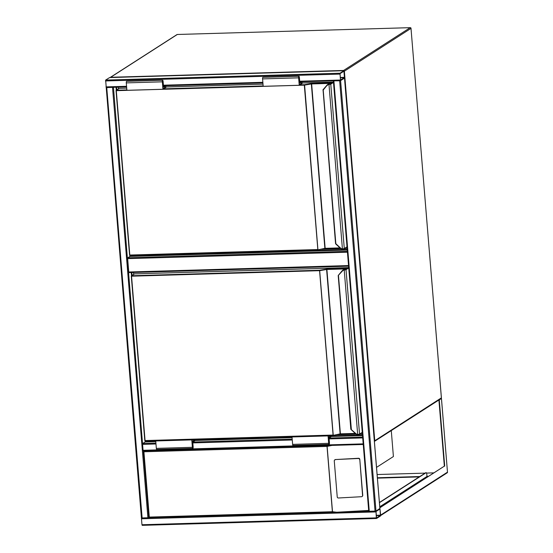 <?xml version="1.0" encoding="UTF-8"?>
<svg xmlns="http://www.w3.org/2000/svg" width="553" height="553" viewBox="0 0 553 553"><rect width="100%" height="100%" fill="white"/><g stroke="black" fill="none" stroke-linecap="round" stroke-linejoin="round"><path stroke-width="0.83" d="M376.531 467.375L393.404 456.536L391.275 430.593M347.443 252.203L127.66 258.638L127.819 257.76L129.927 256.405L129.837 255.334M348.59 266.173L129.001 272.615L128.759 272L348.542 265.564M127.66 258.638L128.759 272M333.839 80.862L340.123 80.662M379.876 508.477L375.985 511.055L368.74 511.304L333.397 80.918M375.052 511.214L339.66 80.793L344.519 78.111L379.911 508.511M339.66 80.793L333.369 80.856M376.317 517.871L376.593 518.472L380.492 515.977L379.918 508.539L375.985 511.055L376.317 517.871L141.969 524.735L106.252 87.574M376.517 518.479L142.204 525.35L141.969 524.735M376.026 511.518L376.545 518.016L380.512 515.182L379.932 509.016L376.026 511.518M106.701 87.512L112.985 87.312M363.203 444.481L143.358 450.916L332.035 445.393L327.023 446.416L143.918 451.773L143.317 450.93L148.819 517.719L141.603 517.954L106.217 87.533L106.757 87.616L142.142 518.037M126.623 86.897L106.217 87.533M113.434 87.298L106.757 87.616M106.245 87.498L105.637 80.074L109.612 77.572M339.991 73.21L340.558 80.648L344.491 78.132L343.925 70.701L339.991 73.21L105.637 80.074M340.454 79.943L344.457 77.669L343.938 71.171L340.026 73.673L340.454 79.943M362.678 437.568L363.21 444.011M362.644 437.084L363.252 444.488L143.317 450.93L143.075 450.315L363.01 443.872M113.462 87.298L143.075 450.315M155.905 443.112L142.743 443.492L145.176 441.93L145.093 440.865M379.835 507.578L444.349 466.144L438.951 400.462L438.142 400.49M380.201 515.721L380.644 515.092L379.842 507.675M380.035 507.675L444.349 466.144M444.709 466.131L439.282 400.082L438.75 400.102M439.282 400.082L440.914 398.713M377.416 478.138L419.202 476.914M426.944 476.693L427.296 476.679M433.884 472.863L426.543 473.085M425.112 473.126L377.118 474.529M379.8 507.184L427.904 476.292L426.957 476.32M419.81 476.527L377.381 477.771M441.453 398.754L447.488 472.165A0.753 0.712 57.3 0 1 447.17 472.822A0.753 0.753 0 0 0 447.515 472.124L380.644 515.092M427.213 476.679L426.902 476.824A0.753 0.712 57.3 0 1 426.75 477.032M379.434 502.684L426.087 472.718A1.887 0.56 88.3 0 1 426.183 472.684A1.887 0.56 88.3 0 1 426.785 474.225L426.964 476.451A0.753 0.712 57.3 0 1 426.902 476.824M379.413 502.477L425.727 472.725A1.887 0.56 -91.7 0 1 425.824 472.697A1.887 0.56 -91.7 0 1 425.928 472.718M335.477 459.55A1.134 1.106 -141.5 0 0 334.683 459.958L334.503 460.179A1.134 1.106 -141.5 0 0 334.275 460.946L337.233 496.94A1.134 1.106 -141.5 0 0 338.443 497.99L361.544 496.705A1.134 1.106 -141.5 0 0 362.568 495.529L359.789 459.315A1.134 1.106 38.5 0 0 358.579 458.264L335.477 459.55L358.399 458.485A1.134 1.106 38.5 0 1 359.609 459.536M362.339 496.297L362.512 496.076A1.134 1.106 -141.5 0 0 362.747 495.308L359.789 459.315M143.918 451.773L149.289 517.083L332.388 511.719L336.646 512.216L368.74 511.269M368.671 510.447L337.53 512.182M335.298 459.771A1.134 1.106 -141.5 0 0 334.503 460.179M149.289 517.083L148.819 517.719L336.646 512.216M347.215 249.486L130.418 255.832L130.377 255.334M116.78 89.904L116.559 87.208M116.261 90.236L116.019 87.222M347.263 250.039L129.927 256.405M118.404 88.86L118.259 87.153M347.139 248.491L344.637 248.567M340.987 248.67L321.452 249.244M130.418 255.832L131.241 255.306M323.215 90.035L326.913 85.231A3.774 3.553 57.3 0 1 327.653 84.588A3.774 3.553 -122.7 0 0 327.659 84.581A3.774 3.553 57.3 0 1 328.938 84.097L328.945 84.091A3.774 3.553 -122.7 0 0 327.666 84.581L323.215 90.035L335.844 243.714L340.454 247.958A3.401 3.194 -122.7 0 0 342.411 248.857L342.998 248.843L342.411 248.857L328.959 84.084L327.666 84.581M329.484 84.471L329.415 84.035L333.093 82.086A0.38 0.353 -122.7 0 1 333.487 82.432L330.777 84.187L328.904 84.533A3.401 3.194 -122.7 0 0 327.1 85.542M342.998 248.843L344.291 248.56A0.38 0.353 57.3 0 1 343.959 248.947L342.487 249.161L340.302 248.166L335.56 243.652L323.035 89.717A0.38 0.353 -122.7 0 0 322.945 89.987M299.892 84.844L304.392 84.713L304.599 85.127L317.947 249.838A0.38 0.38 0 0 0 317.996 249.832L318.03 249.825M129.561 255.016A0.38 0.353 -122.7 0 0 129.907 255.341L317.947 249.838L324.867 248.352L311.353 83.973L304.316 85.155L116.296 90.664L129.81 255.037L317.83 249.534L304.316 85.155L304.392 84.713L311.719 83.503L331.04 82.943L331.544 83.061L330.348 83.828L328.959 84.084M163.494 86.759L166.045 86.683L166.094 87.243L162.955 89.254L162.347 81.83A1.32 0.394 -91.7 0 1 162.686 80.268A1.32 0.394 -91.7 0 1 163.1 81.346L163.501 86.171L164.054 85.812M162.955 89.254L126.9 90.312L126.291 82.888A1.32 0.394 -91.7 0 1 126.63 81.326L162.686 80.268M166.045 86.683L163.073 88.591L162.7 80.835L163.384 86.835L162.928 86.842M163.384 86.835L165.008 85.784M299.214 82.853L301.295 81.796M299.781 82.77L302.332 82.694L299.36 84.602L298.986 76.846L299.664 82.839M302.332 82.694L302.373 83.247L299.242 85.266L298.627 77.842A1.32 0.394 -91.7 0 1 298.973 76.279A1.32 0.394 -91.7 0 1 299.387 77.358L299.781 82.183L300.341 81.823M298.973 76.279L262.917 77.337A1.32 0.394 -91.7 0 0 262.578 78.899L263.187 86.316L299.242 85.266M362.471 435.011L328.841 435.999M292.025 437.077L192.562 439.988M155.739 441.066L145.674 441.356L145.633 440.859M132.029 275.429L131.794 272.532M131.517 275.76L131.255 272.546M362.519 435.57L331.192 436.483M292.067 437.63L194.905 440.478M155.787 441.619L145.176 441.93M133.653 274.385L133.494 272.484M362.388 434.022L359.892 434.091M356.243 434.202L336.708 434.769M145.674 441.356L146.49 440.831M348.39 267.611L348.369 267.604A0.38 0.353 -122.7 0 1 348.736 267.956L346.026 269.712L344.16 270.058A3.401 3.194 -122.7 0 0 342.355 271.067L338.201 275.518L342.183 270.742A3.774 3.553 57.3 0 1 344.187 269.622L345.639 269.352L348.349 267.611L134.545 273.873L131.628 275.747L319.641 270.244L333.252 435.363L145.204 440.865L333.196 435.363A0.38 0.38 0 0 0 333.252 435.363L340.005 434.209L333.279 435.349M342.355 271.067L342.176 270.749L338.201 275.518L350.816 429.183L355.703 433.483A3.401 3.194 -122.7 0 0 357.667 434.382L358.247 434.368L357.667 434.382L344.187 269.622M351.328 429.093L338.464 275.56M333.196 435.363L340.123 433.877L326.609 269.498L319.565 270.68L131.552 276.189L145.066 440.561L333.079 435.059L319.565 270.68L319.641 270.244L326.975 269.034L346.296 268.468L346.8 268.585L345.604 269.352L344.201 269.615A3.774 3.553 -122.7 0 0 342.915 270.106L342.176 270.749M358.247 434.368L359.54 434.091A0.38 0.353 57.3 0 1 359.215 434.471L357.736 434.686A3.774 3.553 57.3 0 1 355.579 433.683L355.703 433.483M355.565 433.67L350.982 429.432L355.558 433.69L357.736 434.686M344.733 269.995L344.229 269.608M328.378 437.582L331.157 436.075L328.606 436.151M329.664 435.467L328.275 436.358L329.076 443.845L328.828 437.568M328.71 435.501L328.067 435.909L328.676 443.326A1.32 0.394 88.3 0 0 329.097 444.405A1.32 0.394 88.3 0 0 329.436 442.842L329.042 438.017L331.199 436.628L331.157 436.075M292.655 436.552L292.012 436.967L328.067 435.909M292.012 436.967L292.627 444.384A1.32 0.394 88.3 0 0 293.042 445.462L329.097 444.405M192.423 439.49L191.787 439.898L192.396 447.322A1.32 0.394 88.3 0 0 192.81 448.4A1.32 0.394 88.3 0 0 193.149 446.831L192.755 442.013L194.919 440.623L194.87 440.064L192.326 440.14M191.787 439.898L155.732 440.955L156.34 448.372A1.32 0.394 88.3 0 0 156.755 449.451L192.81 448.4M156.368 440.541L155.732 440.955M193.377 439.462L191.995 440.354L192.797 447.833L192.548 441.557L192.091 441.57M192.548 441.557L194.87 440.064M410.305 27.664L177.347 34.473A0.753 0.753 0 0 0 176.96 34.59A0.753 0.712 -122.7 0 1 177.313 34.48L110.683 77.275L343.593 70.452L410.215 27.664L177.389 34.48M410.99 28.307L411.031 28.341A0.753 0.753 0 0 0 410.257 27.65L410.215 27.664A0.753 0.712 -122.7 0 1 411.003 28.383L441.418 397.911A0.753 0.753 0 0 1 441.073 398.609A0.753 0.712 -122.7 0 0 441.384 397.953L411.003 28.383L344.374 71.178L374.761 440.741L441.377 397.877M441.073 398.609L374.45 441.398A0.753 0.753 0 0 1 374.395 441.432A0.753 0.712 -122.7 0 0 374.761 440.741L374.346 440.859M344.153 71.254L344.374 71.178A0.753 0.712 -122.7 0 0 343.593 70.452L343.468 70.715M110.565 77.531L110.683 77.275A0.753 0.712 -122.7 0 0 110.165 77.544A0.753 0.753 0 0 1 110.337 77.379L176.96 34.59M127.819 257.76L347.367 251.332M375.985 511.055L340.6 80.634M369.28 511.387L333.894 80.959M379.876 508.553L344.491 78.132M141.478 518.797L375.833 511.933M376.275 515.631L380.45 515.514M376.247 515.306L380.512 515.182M379.545 509.258L380.022 509.244M112.522 87.443L147.907 517.864M339.832 74.095L105.485 80.952M340.323 80.033L299.705 81.222M262.855 82.3L163.418 85.21M126.568 86.289L105.969 86.89M340.524 80.634L299.754 81.83L340.558 80.648M262.903 82.909L163.474 85.819L262.903 82.922M343.883 70.715L109.529 77.572M344.028 71.399L343.544 71.413M344.512 77.337L340.254 77.461M344.457 77.669L340.282 77.793M142.591 444.377L155.981 443.983M192.831 442.905L292.261 439.994M329.111 438.916L362.519 437.935M192.755 442.034L292.191 439.117M329.042 438.038L362.637 437.057M447.481 472.089L441.481 398.685L440.935 398.699M379.766 506.762L426.964 476.451M426.087 472.718L425.727 472.725M148.84 517.649L143.372 451.124M332.388 511.719L327.023 446.416M327.12 446.299L332.512 511.822M335.789 512.23L148.847 517.705M119.33 88.342L126.72 88.121L119.296 88.342L116.372 90.222A0.38 0.353 -122.7 0 0 116.047 90.602L129.561 254.981L116.047 90.637M330.95 83.379L311.643 83.945L325.157 248.325L340.005 247.889M330.383 83.828A0.38 0.353 -122.7 0 1 330.777 84.187L344.291 248.56L347.001 246.825M333.093 82.086L302.353 82.985L333.093 82.086M263.007 84.139L166.073 86.973L263.007 84.132M119.123 88.397A0.38 0.38 0 0 1 119.317 88.342L119.296 88.342A0.38 0.353 -122.7 0 0 119.123 88.397L116.199 90.277A0.38 0.38 0 0 0 116.026 90.623L116.372 90.222L126.872 89.911M163.605 88.839L263.152 85.922M340.323 248.186L325.275 248.629L340.33 248.193M324.784 248.67L325.275 248.629M317.927 249.832L129.927 255.348L129.54 255.002A0.38 0.38 0 0 0 129.927 255.348M342.459 249.147A3.774 3.553 57.3 0 1 340.33 248.159L340.454 247.958M333.141 82.086L333.113 82.079A0.38 0.38 0 0 1 333.473 82.314M311.145 83.565L311.643 83.945L311.719 83.503M331.04 82.943L330.964 83.372M331.544 83.061A0.38 0.353 -122.7 0 0 331.371 83.109L330.176 83.876A0.38 0.353 -122.7 0 0 330.134 83.911M330.348 83.828A0.38 0.353 -122.7 0 0 330.176 83.876L329.422 84.028M162.347 81.83L126.291 82.888M162.941 81.45L162.499 81.464M298.786 77.475L299.221 77.461M262.578 78.899L298.627 77.842M134.586 273.873L134.566 273.866A0.38 0.353 -122.7 0 0 134.372 273.922L131.455 275.802A0.38 0.38 0 0 0 131.282 276.147L131.628 275.747A0.38 0.353 -122.7 0 0 131.296 276.127L144.796 440.527L131.303 276.168M346.296 268.468L346.213 268.903L326.892 269.47L340.406 433.849L355.254 433.414M345.639 269.352A0.38 0.353 -122.7 0 1 346.026 269.712L359.54 434.091L362.25 432.349M355.579 433.711L340.53 434.16L355.586 433.718M340.04 434.195L340.51 434.153M144.796 440.527L145.183 440.872A0.38 0.38 0 0 1 144.796 440.527M348.729 267.839A0.38 0.38 0 0 0 348.369 267.604L134.545 273.873A0.38 0.38 0 0 0 134.372 273.922M340.123 433.877L339.977 434.209L340.53 434.16L340.123 433.877M326.401 269.09L326.609 269.498L326.975 269.034M346.8 268.585A0.38 0.353 -122.7 0 0 346.62 268.64L345.431 269.401A0.38 0.353 -122.7 0 0 345.39 269.435M345.604 269.352A0.38 0.353 -122.7 0 0 345.431 269.408L344.671 269.553M328.821 442.96L329.27 442.946M292.627 444.384L328.676 443.326M192.396 447.322L156.34 448.372M192.99 446.935L192.534 446.948M129.001 272.615L348.59 266.187M368.74 511.304L333.355 80.883M142.204 525.35L376.558 518.486M126.623 86.911L106.211 87.505M343.925 70.701L109.57 77.558M380.637 515.555L447.17 472.822M426.183 472.684L425.824 472.697M342.998 249.161L346.842 247.15M340.302 248.166L335.699 243.921M323.035 89.717L326.92 85.224M358.247 434.686L362.097 432.674M342.915 270.106L344.215 269.608"/></g></svg>

